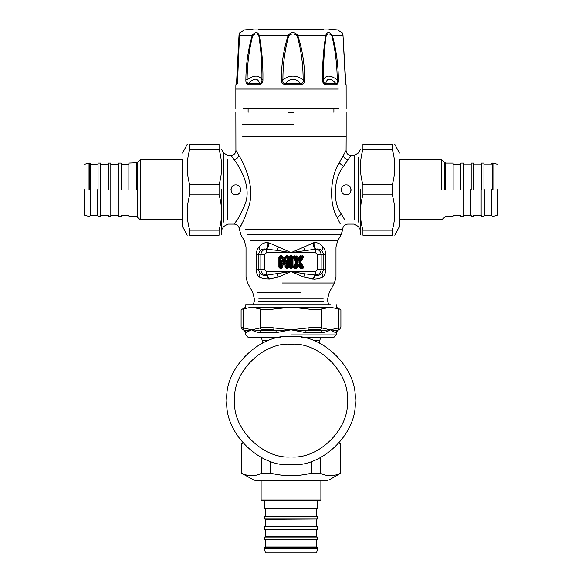 <?xml version="1.0" encoding="UTF-8"?>
<svg xmlns="http://www.w3.org/2000/svg" width="582" height="582" viewBox="0 0 582 582"><rect width="100%" height="100%" fill="white"/><g stroke="black" fill="none" stroke-linecap="round" stroke-linejoin="round"><path stroke-width="0.87" d="M235.848 194.679C229.526 194.977 229.526 184.574 235.848 184.872C242.17 184.574 242.17 194.977 235.848 194.679M240.752 189.776L240.693 190.532M236.554 194.628L235.019 194.606M230.959 190.154L231.018 188.924M346.152 194.679C339.83 194.977 339.83 184.574 346.152 184.872C352.474 184.574 352.474 194.977 346.152 194.679M351.055 189.776L350.997 190.532M346.857 194.628L345.322 194.606M341.263 190.154L341.328 188.924M237.187 219.894C229.795 229.766 238.344 221.16 244.957 204.428C251.911 188.051 240.482 167.645 234.102 159.657L231.01 155.459L227.831 155.459L223.59 153.008L221.466 149.334M234.219 159.824L235.848 162.189M244.964 204.391L243.982 207.076M238.424 193.464L238.933 194.024M297.628 262.627L297.628 261.551L297.227 261.798L294.652 257.571L295.838 257.47L297.424 260.074L298.792 259.827L300.407 257.186L301.476 257.47L298.988 261.551L301.963 266.607L300.778 266.709L299.192 264.104L297.824 264.352L296.209 266.993L295.139 266.709L297.628 262.627L296.704 261.798L296.005 262.089L292.972 267.247L292.215 267.254L292.964 267.254L292.964 256.931L296.005 262.089L296.704 262.38L293.852 257.128L293.212 257.52M297.628 261.551L294.972 257.004L294.172 256.553L294.172 255.804L292.942 256.669L294.652 257.571L294.972 257.004L296.209 257.186L296.464 256.735L292.964 256.924M299.192 264.104L297.424 264.104L295.838 266.709L296.464 267.444L296.209 266.993L294.972 267.174L294.652 266.607L297.227 262.38L296.704 262.38L293.852 267.051L292.215 267.254L292.215 256.931L291.298 257.47L291.298 266.709L290.702 266.709L290.702 257.47L291.393 257.004L291.764 266.796L290.607 267.174L290.236 257.375L291.393 257.004L291.837 255.804L290.163 255.804L289.036 256.931L289.036 267.247L290.163 268.375L291.837 268.375L292.942 267.509L294.172 268.375L296.143 268.375L297.104 267.836L298.311 265.865L299.512 267.836L302.444 268.375C303.564 268.251 303.884 267.684 303.404 266.658L300.61 262.089L303.404 257.52C303.884 256.495 303.564 255.927 302.444 255.804L299.512 256.342L298.311 258.313L297.104 256.342L294.172 255.804M297.424 260.074L299.192 260.074L298.311 258.313L297.824 258.968L298.792 258.968L300.152 256.735L299.512 256.342M298.988 261.551L298.988 262.627L300.61 262.089L299.912 261.798L299.912 262.38L302.764 267.051L303.404 266.658M297.424 264.104L298.311 265.865L298.792 265.21L297.824 265.21L296.464 267.444L297.104 267.836M293.212 266.658L293.852 267.051L295.139 266.709L294.172 267.625L294.172 268.375M290.163 268.375L290.607 267.174L290.236 266.796L289.785 267.247L290.163 267.625L291.837 267.625L291.393 267.174L291.764 266.796L292.251 267.378L292.964 267.254M283.056 261.354C281.972 259.972 281.339 260.154 281.15 261.9L281.615 261.9L281.615 266.796L280.553 266.709L280.553 257.47L281.273 257.47L283.063 260.35L284.423 260.103L286.242 257.179L287.333 257.47L287.333 266.709L286.737 266.709L286.737 261.9L286.271 261.9C286.344 260.307 286.002 260.205 285.224 261.602L284.263 263.151L283.056 261.354L282.656 261.602C281.884 260.205 281.535 260.307 281.615 261.9L282.983 264.395L285.071 264.119L285.071 267.247L286.199 268.375L287.872 268.375L288.999 267.247L288.999 256.931L287.872 255.804L286.308 255.804L285.355 256.335L283.943 258.597L282.532 256.335L281.572 255.804L280.007 255.804L278.88 256.931L278.88 267.247L280.007 268.375L281.688 268.375L282.816 267.247L283.107 263.166L282.066 263.464L282.066 267.247L282.816 267.247M283.063 260.35L284.816 260.35L283.943 258.597L283.463 259.252L284.423 259.252L285.988 256.735L285.355 256.335M286.737 261.9C286.548 260.154 285.908 259.972 284.831 261.354L285.224 261.602L285.071 264.119L285.82 263.464L284.78 263.166L284.263 263.995L284.896 264.395M354.169 219.894L354.169 155.459L350.99 155.459L343.475 166.357C333.646 178.354 332.315 202.34 341.408 214.212L344.813 219.894M289.036 267.247L289.785 267.247L289.785 256.931L290.236 257.375L290.607 257.004L290.163 256.553L289.036 256.931M296.143 255.804L295.838 257.47L296.209 257.186L297.824 259.827L296.464 256.735L297.104 256.342M303.404 257.52L302.764 257.128L299.912 261.798L299.388 261.798L301.963 257.571L302.764 257.128L302.444 256.553L301.643 257.004L301.963 257.571L301.476 257.47L301.643 257.004L300.152 256.735L300.778 257.47L299.192 260.074M299.512 267.836L300.152 267.444L298.792 264.352L300.407 266.993L300.152 267.444L300.778 266.709L300.727 267.174L302.444 267.625L302.764 267.051L301.963 266.607L301.643 267.174L298.988 262.627M282.983 264.395L283.623 263.995L282.656 261.602L283.623 263.995L284.263 263.995L284.263 263.151L283.623 263.151L284.831 261.354M278.88 267.247L280.553 266.709L280.459 267.174L280.08 266.796L280.459 257.004L280.007 256.553L279.636 256.931L279.636 267.247L280.007 267.625L282.066 267.247L281.15 266.709L281.15 261.9M278.88 256.931L280.553 257.47L280.459 257.004L281.644 257.179L283.463 260.103L281.572 255.804M280.007 255.804L280.007 256.553L281.572 256.553L281.644 257.179L282.532 256.335M285.071 267.247L285.82 267.247L286.271 261.9L286.271 266.796L285.82 267.247L286.199 267.625L286.737 266.709L286.642 267.174L287.872 267.625L288.25 267.247L287.333 266.709L287.806 266.796L287.806 257.375L288.25 256.931L287.872 256.553L287.333 257.47L287.428 257.004L285.988 256.735L286.613 257.47L284.816 260.35M241.806 223.852C235.113 235.092 242.854 225.292 248.834 206.246C255.142 187.6 244.629 164.379 238.751 155.285L235.914 150.505C235.652 153.51 234.015 155.161 231.01 155.459M242.599 136.828L346.152 136.828L346.086 150.505L339.175 162.909C330.132 176.572 328.866 203.867 337.116 217.384L340.194 223.852M338.935 163.389L339.27 162.705M291.837 268.375L292.251 267.378L296.143 267.625L296.143 268.375M291.837 255.804L292.942 256.669L292.251 256.8L290.163 256.553L290.163 255.804M302.444 255.804L302.444 256.553L300.472 256.553L300.472 255.804M300.472 268.375L300.472 267.625L302.444 267.625L302.444 268.375M280.007 268.375L280.007 267.625L281.688 267.625L281.688 268.375M287.872 255.804L287.872 256.553L286.308 256.553L286.308 255.804M288.999 267.247L288.25 267.247L288.25 256.931L288.999 256.931M286.199 268.375L286.199 267.625L287.872 267.625L287.872 268.375M303.68 277.068L314.2 279.185L318.638 278.713L322.952 277.061C324.712 275.315 325.636 272.776 325.716 269.444L325.716 254.734C325.622 251.3 324.661 248.71 322.821 246.964C320.638 243.865 317.721 242.418 314.062 242.621L291 252.653L278.611 246.964L277.076 250.391L266.018 249.125C263.639 248.696 261.66 249.263 260.074 250.813L258.19 254.734L258.19 269.444L259.979 273.285C261.965 275.206 264.133 275.832 266.491 275.17L291 271.525L303.629 277.061L305.019 273.882L315.509 275.075C318.907 274.719 320.784 272.842 321.148 269.444L321.148 254.734C320.857 251.548 319.132 249.678 315.982 249.125L291 252.653L277.076 250.391M266.491 252.653L264.41 254.734L260.852 254.734C261.143 251.548 262.868 249.678 266.018 249.125C267.531 247.917 268.178 245.75 267.938 242.621C264.286 242.41 261.362 243.865 259.179 246.964C257.346 248.703 256.378 251.293 256.284 254.734L256.284 269.444C256.364 272.776 257.288 275.315 259.048 277.061L263.697 278.785L269.415 279.025L278.371 277.061L291 271.525L315.509 271.525L317.59 269.444L317.59 254.734L315.509 252.653L266.491 252.653L266.491 249.161C267.938 247.954 268.695 245.822 268.753 242.759L278.611 246.964L303.389 246.964L304.924 250.391M315.509 271.525L315.509 275.17L314.913 275.075L312.585 279.025L313.123 279.091L315.509 275.17C317.859 275.832 320.035 275.206 322.021 273.285L323.81 269.444L323.81 254.734L321.926 250.813C320.34 249.263 318.361 248.696 315.982 249.125C314.469 247.917 313.822 245.75 314.062 242.621M251.526 246.964L259.179 246.964L260.074 250.813M250.085 240.839L337.625 240.839L335.981 246.964L322.821 246.964L321.926 250.813M313.247 242.759C313.305 245.822 314.062 247.954 315.509 249.161L315.509 252.653M303.629 277.061L278.371 277.061L276.981 273.882M264.41 254.734L264.41 269.444L266.491 271.525L291 271.525L305.019 273.882M259.048 277.061C242.076 277.061 242.076 277.061 259.048 277.061L259.979 273.285M322.865 277.061L322.021 273.285M269.415 279.025L267.087 275.075L266.491 275.17L268.877 279.091M338.375 108.638L243.625 108.638L338.375 108.638M345.293 84.725L345.861 84.725L342.987 35.364L332.293 35.364C336.221 49.754 338.251 64.544 338.368 79.734C338.564 82.397 337.829 84.063 336.17 84.725L335.901 83.517C330.54 77.69 327.135 77.69 325.702 83.517C324.021 83.255 323.272 82.011 323.468 79.778C323.272 64.682 324.167 49.972 326.16 35.648C327.731 33.407 329.63 33.407 331.849 35.648C335.305 49.957 337.094 64.667 337.211 79.778C337.669 82.011 337.233 83.262 335.901 83.517L325.702 83.517L325.913 84.725C323.534 84.055 322.413 82.389 322.544 79.734C322.326 64.551 323.388 49.761 325.731 35.364C327.208 31.632 329.39 31.632 332.293 35.364L331.849 35.648M326.16 35.648L297.766 35.364C302.422 49.754 304.713 64.544 304.648 79.734C304.888 82.397 303.535 84.063 300.588 84.725L300.53 83.517C295.438 77.69 290.44 77.69 285.544 83.517C283.318 83.255 282.445 82.011 282.917 79.778C282.852 64.682 284.802 49.972 288.774 35.648C291.538 33.407 294.325 33.407 297.126 35.648C301.17 49.957 303.164 64.667 303.113 79.778C303.6 82.011 302.742 83.262 300.53 83.517L285.544 83.517L285.515 84.725C282.532 84.055 281.157 82.389 281.397 79.734C281.31 64.551 283.558 49.761 288.126 35.364C291.306 31.632 294.521 31.632 297.766 35.364L297.126 35.648M288.774 35.648L259.281 35.364C261.922 49.754 263.144 64.544 262.933 79.734C263.079 82.397 261.9 84.063 259.39 84.725L259.579 83.517C257.739 77.69 254.072 77.69 248.579 83.517C247.117 83.255 246.623 82.011 247.103 79.778C247.197 64.682 249.06 49.972 252.683 35.648C255.032 33.407 257.069 33.407 258.815 35.648C261.071 49.957 262.104 64.667 261.922 79.778C262.147 82.011 261.369 83.262 259.579 83.517L248.579 83.517L248.332 84.725C246.484 84.055 245.669 82.389 245.873 79.734C245.975 64.551 248.085 49.761 252.21 35.364C255.229 31.632 257.586 31.632 259.281 35.364L258.815 35.648M252.683 35.648L239.377 35.364C240.221 31.632 240.104 31.632 239.013 35.364C240.104 31.632 240.221 31.632 239.377 35.364L237.66 79.734C237.623 82.397 237.31 84.063 236.707 84.725L237.361 82.76M236.568 82.877L238.998 35.422L239.777 32.89L244.44 29.966L330.998 29.966M342.987 35.364L342.987 35.364C341.896 31.632 341.78 31.632 342.623 35.364M345.504 83.539L343.002 35.422L342.223 32.89L337.56 29.966L328.997 29.224M338.368 79.734L337.211 79.778C330.481 74.86 325.898 74.86 323.468 79.778L322.544 79.734M304.648 79.734L303.113 79.778C296.274 74.86 289.538 74.86 282.917 79.778L281.397 79.734M262.933 79.734L261.922 79.778C258.975 74.86 254.036 74.86 247.103 79.778L245.873 79.734M345.861 84.725L345.533 83.517L344.966 83.517M239.58 34.047L237.58 79.749L237.216 83.401L236.467 83.517M236.685 82.68L239.042 35.648C239.588 33.407 239.697 33.407 239.362 35.648M323.636 29.224L258.364 29.224L323.636 29.224M237.594 78.883L237.005 79.778M275.424 29.224L300.472 29.1M288.548 112.319L293.452 112.319M255.513 480.368L326.487 480.368M254.312 480.368L241.45 473.173C248.245 476.556 255.032 476.556 261.827 473.173L270.623 473.173C284.205 476.556 297.795 476.556 311.377 473.173L320.173 473.173C326.968 476.556 333.755 476.556 340.55 473.173L340.55 443.833L338.971 443.142M242.81 442.902L241.188 443.833L241.188 473.173M243.029 443.142L241.188 443.833M311.377 473.173L311.377 461.388M320.173 457.692L320.173 473.173M270.623 461.388L270.623 473.173M261.827 473.173L261.827 457.692M241.45 443.833L241.45 473.173M182.537 189.776L182.537 226.463L182.537 189.776M219.065 230.152L219.065 235.23C222.448 235.23 222.448 235.23 219.065 235.23L189.732 235.23C186.349 235.23 186.349 235.23 189.732 235.23L189.732 230.152L219.065 230.152C222.448 218.381 222.448 206.617 219.065 194.854L219.065 184.698C222.448 172.934 222.448 161.17 219.065 149.407L219.065 144.329C222.448 144.329 222.448 144.329 219.065 144.329L189.732 144.329L189.732 149.407C186.349 161.17 186.349 172.934 189.732 184.698L189.732 194.854C186.349 206.617 186.349 218.381 189.732 230.152M189.732 144.329C186.349 144.329 186.349 144.329 189.732 144.329M221.764 189.776L221.764 234.917L221.764 189.776M219.065 149.407L189.732 149.407M189.732 184.698L219.065 184.698M219.065 194.854L189.732 194.854M399.463 189.776L399.463 226.463L399.463 189.776M392.268 194.854L392.268 184.698C395.651 172.934 395.651 161.17 392.268 149.407L392.268 144.329C395.651 144.329 395.651 144.329 392.268 144.329L362.935 144.329L362.935 149.407C359.552 161.17 359.552 172.934 362.935 184.698L362.935 194.854C359.552 206.617 359.552 218.381 362.935 230.152L362.935 235.23C359.552 235.23 359.552 235.23 362.935 235.23L392.268 235.23L392.268 230.152C395.651 218.381 395.651 206.617 392.268 194.854L362.935 194.854M392.268 235.23C395.651 235.23 395.651 235.23 392.268 235.23M360.236 189.776L360.236 234.917L360.236 189.776M362.935 144.329C359.552 144.329 359.552 144.329 362.935 144.329M392.268 149.407L362.935 149.407M362.935 184.698L392.268 184.698M362.935 230.152L392.268 230.152M330.794 307.194L251.206 307.194L243.24 308.969C240.41 310.097 240.41 310.097 243.24 308.969L243.225 327.928C240.41 326.924 240.41 326.924 243.24 327.928L244.149 330.052L243.24 327.928L251.73 329.798L260.401 330.503L261.58 330.052L260.219 327.928C263.406 326.924 268.004 326.924 274.02 327.928L273.569 330.052L275.897 330.503L291 329.798L276.29 332.628L261.202 332.628C257.208 332.46 254.05 331.514 251.73 329.798L245.655 332.628L244.425 330.503L242.33 329.296L241.101 327.171L241.101 309.82L245.655 307.194L245.655 304.742L330.794 304.742M244.149 330.052C241.734 329.048 241.734 329.048 244.149 330.052L245.291 330.503L251.73 329.798L260.219 327.928L260.219 308.969C263.406 310.097 268.004 310.097 274.02 308.969L274.02 327.928L291 329.798L306.103 330.503L308.431 330.052L307.98 327.928C313.996 326.924 318.594 326.924 321.781 327.928L320.42 330.052L321.599 330.503L330.27 329.798L336.709 330.503L337.851 330.052L338.76 327.928C341.59 326.924 341.59 326.924 338.76 327.928L338.76 308.969C341.59 310.097 341.59 310.097 338.76 308.969L330.27 307.194L321.781 308.969L321.781 327.928L330.27 329.798C327.95 331.514 324.792 332.46 320.798 332.628L305.71 332.628L291 329.798L307.98 327.928L307.98 308.969C313.996 310.097 318.594 310.097 321.781 308.969M307.98 308.969L291 307.194L274.02 308.969M260.219 308.969L251.73 307.194M336.709 330.503C337.858 330.503 337.858 330.503 336.709 330.503L335.501 332.628L330.27 329.798L338.76 327.928M276.29 332.628L275.897 330.503L260.401 330.503L261.202 332.628M245.291 330.503C244.142 330.503 244.142 330.503 245.291 330.503L246.499 332.628M320.798 332.628L321.599 330.503L306.103 330.503L305.71 332.628M335.501 332.628L336.345 332.628L336.345 334.89L333.893 337.342L301.629 337.342M280.371 337.342L248.107 337.342L245.655 334.89L245.655 332.628M291 336.454C259.274 333.588 224.005 368.857 226.871 400.583C224.005 432.31 259.274 467.579 291 464.712C322.726 467.579 357.995 432.31 355.129 400.583C357.995 368.857 322.726 333.588 291 336.454M261.587 337.342L261.587 337.982L277.09 337.982M304.91 337.982L320.413 337.982L320.413 337.342M441.796 189.776L441.796 159.89L441.796 189.776M453.131 189.776L453.131 163.127L453.131 189.776M497.334 189.776L497.334 215.26L497.334 189.776M491.732 189.776L491.732 215.806L491.732 189.776M492.976 189.776L492.976 163.127L492.976 189.776M483.948 189.776L483.948 163.127L483.948 189.776M481.459 189.776L481.459 163.127L481.459 189.776M473.675 189.776L473.675 163.127L473.675 189.776M471.187 189.776L471.187 163.127L471.187 189.776M463.403 189.776L463.403 163.127L463.403 189.776M460.915 189.776L460.915 163.127L460.915 189.776M128.869 216.424L136.45 216.424L140.204 219.661L140.204 159.89L182.231 159.89L182.85 159.272M128.869 189.776L128.869 163.127L128.869 189.776M84.666 189.776L84.666 215.26L84.666 189.776M90.268 189.776L90.268 215.806L90.268 189.776M89.024 189.776L89.024 163.127L89.024 189.776M98.052 189.776L98.052 163.127L98.052 189.776M100.54 189.776L100.54 163.127L100.54 189.776M108.325 189.776L108.325 163.127L108.325 189.776M110.813 189.776L110.813 163.127L110.813 189.776M118.597 189.776L118.597 163.127L118.597 189.776M121.085 189.776L121.085 163.127L121.085 189.776M261.114 499.974L261.74 500.6L320.26 500.6L320.886 499.974L261.114 499.974L261.114 480.674L320.886 480.674L321.511 480.055M317.648 548.542L316.477 552.9L265.523 552.9L264.352 548.542L317.648 548.542L317.023 547.298L264.977 547.298L264.352 547.917L317.648 547.917M265.319 547.298L265.625 539.827L316.681 539.514M317.648 539.514L264.352 539.514L264.352 537.026L317.648 537.026L317.648 539.514M265.319 537.026L265.625 529.555L316.681 529.242M317.648 529.242L264.352 529.242L264.352 526.754L317.648 526.754L317.648 529.242M265.319 526.754L265.625 519.282L316.681 518.969M317.648 518.969L264.352 518.969L264.352 516.474L317.648 516.474L317.648 518.969M317.648 500.6L317.648 508.697L264.352 508.697L264.352 500.6M265.625 516.474L265.625 508.697M223.59 222.048L223.59 153.008M227.831 219.894L227.831 159.657L227.831 219.894M358.41 222.048L358.41 157.511L358.41 222.048M242.599 124.577L293.452 124.577M238.751 155.285C238.205 157.657 236.656 159.119 234.102 159.657M337.116 217.384L341.408 214.212M339.175 162.909L343.475 166.357M343.249 155.285C343.795 157.657 345.344 159.119 347.898 159.657M360.534 230.225L358.41 226.543L354.169 224.092L347.65 224.092C344.842 224.339 343.213 225.852 342.762 228.631L342.689 229.635L245.64 229.635M256.284 254.734L260.852 254.734L260.852 269.444C261.216 272.842 263.093 274.719 266.491 275.075L266.491 271.525M264.41 269.444L256.284 269.444M317.59 269.444L325.716 269.444M317.59 254.734L325.716 254.734M342.689 229.635L341.081 234.844L247.052 234.844M335.981 246.964L335.981 277.061L334.446 282.998L282.095 282.998M257.382 292.273L301.01 292.273M258.735 298.21L323.265 298.21L258.735 298.21M258.735 301.636L323.265 301.636L258.735 301.636M235.848 108.638L235.848 89.031L338.375 89.031M336.17 84.725L325.913 84.725M300.588 84.725L285.515 84.725M259.39 84.725L248.332 84.725M236.707 84.725L236.139 84.725M277.621 29.224L281.528 29.1M327.688 480.368L253.068 480.034M182.872 189.776L182.872 227.715L182.872 189.776M399.128 189.776L399.128 227.715L399.128 189.776M337.851 330.052C340.266 329.048 340.266 329.048 337.851 330.052L337.88 330.038M320.42 330.052C317.634 329.048 313.633 329.048 308.431 330.052M273.569 330.052C268.367 329.048 264.373 329.048 261.58 330.052M336.345 334.89L291 334.89M291 456.928C263.122 459.453 232.131 428.461 234.655 400.583C232.131 372.706 263.122 341.721 291 344.238C318.878 341.721 349.869 372.706 347.345 400.583C349.869 428.461 318.878 459.453 291 456.928M268.178 340.652L262.198 340.652L262.198 343.285M320.413 337.982L319.802 340.652L313.822 340.652M445.55 189.776L445.55 163.127L445.55 189.776M444.67 189.776L444.67 162.764L444.67 189.776M399.769 189.776L399.769 159.89L399.769 189.776M492.357 189.776L492.357 163.127L492.357 189.776M491.419 189.776L491.419 215.151L491.419 189.776M484.26 189.776L484.26 215.151L484.26 189.776M481.147 189.776L481.147 215.151L481.147 189.776M473.988 189.776L473.988 215.151L473.988 189.776M470.874 189.776L470.874 215.151L470.874 189.776M463.716 189.776L463.716 215.151L463.716 189.776M136.45 189.776L136.45 163.127L136.45 189.776M137.33 216.788L137.33 162.764L140.204 159.89M182.231 189.776L182.231 159.89L182.231 189.776M89.643 189.776L89.643 163.127L89.643 189.776M90.268 215.456L90.268 164.095M97.74 189.776L97.74 215.151L97.74 189.776M100.54 215.456L100.54 164.095M108.012 189.776L108.012 215.151L108.012 189.776M110.813 215.456L110.813 164.095M118.284 189.776L118.284 215.151L118.284 189.776M265.625 546.985L316.375 546.985L265.625 546.985M265.625 536.713L316.375 536.713L265.625 536.713M265.625 526.441L316.375 526.441L265.625 526.441M221.466 230.225L223.59 226.543L227.831 224.092L234.35 224.092C237.158 224.339 238.787 225.852 239.238 228.631L240.919 234.844L244.375 240.839L246.019 246.964L246.019 277.061L247.554 282.998L252.697 292.273L254.232 298.21L254.232 301.636L253.119 304.742M360.534 149.334L358.41 153.008L354.169 155.459M346.152 136.828L346.152 112.319M235.848 112.319L235.914 150.505M346.086 150.505C346.348 153.51 347.985 155.161 350.99 155.459M341.081 234.844L337.625 240.839M334.446 282.998L329.303 292.273L327.768 298.21L327.768 301.636L328.881 304.742M345.432 82.877L346.13 84.725L346.152 108.638M235.848 89.031L235.87 84.725L237.529 81.218M253.003 29.224L244.44 29.966M306.576 29.224L302.029 29.1M248.107 112.319L248.107 108.638M333.893 112.319L333.893 108.638M328.932 480.034L340.812 473.173L340.812 443.833L339.19 442.902M187.215 235.23L182.537 226.463M187.215 144.329L182.537 153.088M394.785 235.23L399.463 226.463M394.785 144.329L399.463 153.088M336.345 304.742L336.345 307.194L340.899 309.82L340.899 327.171L339.67 329.296L337.575 330.503L336.345 332.628M319.802 340.652L319.802 343.285M261.587 337.982L262.198 340.652M453.131 216.424L445.55 216.424L441.796 219.661L399.769 219.661L399.15 220.287M453.131 163.127L445.55 163.127L441.796 159.89L399.769 159.89L399.15 159.272M497.334 215.26L492.976 216.424L491.732 215.806M497.334 164.299L492.976 163.127L491.732 163.753M483.948 164.095L491.732 164.095M483.948 215.456L491.732 215.456M473.675 164.095L481.459 164.095M473.675 215.456L481.459 215.456M463.403 164.095L471.187 164.095M463.403 215.456L471.187 215.456M473.675 163.127L471.187 163.127M473.675 216.424L471.187 216.424M483.948 163.127L481.459 163.127M483.948 216.424L481.459 216.424M463.403 163.127L460.915 163.127M463.403 216.424L460.915 216.424M460.915 215.151L453.131 215.151M460.915 164.408L453.131 164.408M128.869 163.127L137.33 162.764M140.204 219.661L182.231 219.661L182.85 220.287M84.666 215.26L89.024 216.424L90.268 215.806M84.666 164.299L89.024 163.127L90.268 163.753M90.581 164.408L98.052 164.095M90.581 215.151L98.052 215.456M100.853 164.408L108.325 164.095M100.853 215.151L108.325 215.456M111.126 164.408L118.597 164.095M111.126 215.151L118.597 215.456M108.325 163.127L110.813 163.127M108.325 216.424L110.813 216.424M98.052 163.127L100.54 163.127M98.052 216.424L100.54 216.424M118.597 163.127L121.085 163.127M118.597 216.424L121.085 216.424M121.085 215.151L128.869 215.151M121.085 164.408L128.869 164.408M320.886 499.974L320.886 480.674M261.114 480.674L260.489 480.055M264.352 548.542L264.352 547.917M316.375 539.827L316.681 547.298M316.375 529.555L316.681 537.026M316.375 519.282L316.681 526.754M316.375 516.474L316.375 508.697"/></g></svg>
